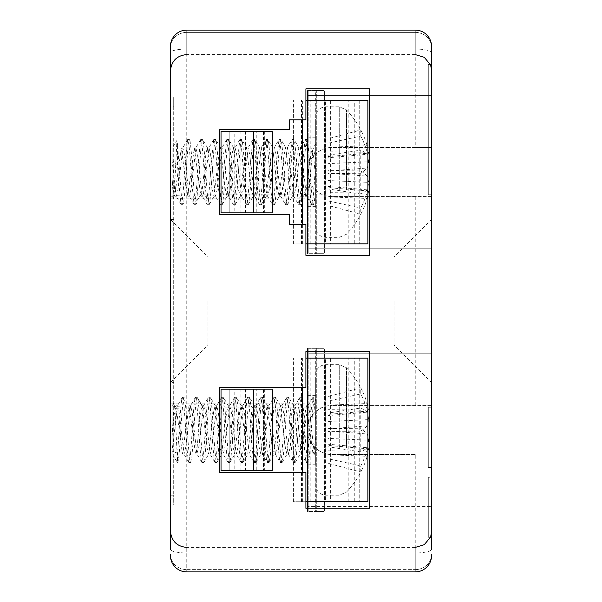 <?xml version="1.0" encoding="UTF-8"?>
<svg xmlns="http://www.w3.org/2000/svg" width="602" height="602" viewBox="0 0 602 602"><rect width="100%" height="100%" fill="white"/><g stroke="black" fill="none" stroke-linecap="round" stroke-linejoin="round"><path stroke-width="0.45" stroke-dasharray="3.01 2.26" d="M431.551 194.739L431.551 64.557L431.551 194.739L431.551 64.557L431.551 194.739L428.293 194.739L428.293 64.557L431.551 64.557L428.293 64.557L428.293 194.739L431.551 194.739M431.551 467.453L431.551 407.261L431.551 467.453L431.551 407.261L431.551 467.453L428.293 467.453L431.551 467.453L428.293 467.453L428.293 407.261L428.293 467.453L431.551 467.453M431.551 477.251L431.551 537.443L431.551 477.251L431.551 537.443L431.551 477.251L428.293 477.251L428.293 537.443L431.551 537.443L428.293 537.443L428.293 477.251L431.551 477.251M415.237 147.595L431.551 147.595L431.551 52.735A16.322 3.687 180 0 0 415.237 49.048L415.237 147.595L332.003 147.595C319.895 146.504 306.433 159.966 307.524 172.074C308.096 182.895 313.326 190.51 323.221 194.928L186.763 194.928L186.763 30.1L186.763 54.579L186.763 30.1L415.237 30.1L186.763 30.1A16.322 16.322 0 0 0 170.449 46.422L170.449 47.558A16.322 15.178 180 0 1 186.763 32.38L415.237 32.38L415.237 30.1A16.322 16.322 0 0 1 431.551 46.422L431.551 47.558A16.322 15.178 180 0 0 415.237 32.38L415.237 54.579L415.237 32.38L186.763 32.38A16.322 15.178 0 0 0 170.449 47.558M415.237 571.9A16.322 16.322 0 0 0 431.551 555.578A16.322 16.322 0 0 1 415.237 571.9A16.322 16.322 0 0 0 431.551 555.578A16.322 16.322 0 0 1 415.237 571.9A16.322 16.322 0 0 0 431.551 555.578L431.551 554.442A16.322 15.178 0 0 1 415.237 569.62L186.763 569.62L186.763 547.421L186.763 571.9L186.763 569.62L415.237 569.62L415.237 571.9L186.763 571.9L186.763 194.928C176.92 195.04 171.487 195.665 170.449 196.794L170.449 549.265A16.322 3.687 180 0 0 186.763 552.952L415.237 552.952L415.237 571.9L415.237 547.421L415.237 569.62A16.322 15.178 180 0 0 431.551 554.442M415.237 454.405L332.003 454.405A24.479 24.479 0 0 1 307.524 429.926A24.479 24.479 0 0 1 332.003 405.447A24.479 24.479 0 0 0 323.221 407.072C313.326 411.49 308.096 419.105 307.524 429.926C306.433 442.034 319.895 455.496 332.003 454.405L415.237 454.405L415.237 552.952A16.322 3.687 0 0 0 431.551 549.265L431.551 95.379L431.551 147.595L332.003 147.595A24.479 24.479 0 0 0 307.524 172.074L307.524 248.776L307.524 172.074A24.479 24.479 0 0 0 332.003 196.553L431.551 196.794M431.551 301L431.551 382.594L431.551 301M170.449 429.926L170.449 403.814L170.449 429.926M170.449 172.074L170.449 198.186L170.449 172.074M170.449 554.442A16.322 15.178 180 0 0 186.763 569.62A16.322 15.178 0 0 1 170.449 554.442L170.449 555.578A16.322 16.322 0 0 0 186.763 571.9A16.322 16.322 0 0 1 170.449 555.578A16.322 16.322 0 0 0 186.763 571.9A16.322 16.322 0 0 1 170.449 555.578M431.551 47.558A16.322 15.178 0 0 0 415.237 32.38L415.237 30.1A16.322 16.322 0 0 1 431.551 46.422A16.322 16.322 0 0 0 415.237 30.1L415.237 49.048L186.763 49.048A16.322 3.687 180 0 0 170.449 52.735L170.449 196.794M170.449 106.802L170.449 495.198L170.449 106.802L173.707 106.802L173.707 495.198L173.707 97.012L170.449 97.012L173.707 97.012L173.707 106.802L170.449 106.802M173.707 219.467L170.449 219.467L170.449 382.594L173.707 382.533M170.449 504.988L170.449 495.198L170.449 504.988L173.707 504.988L173.707 495.198L173.707 504.988L170.449 504.988M323.221 194.928A24.479 24.479 0 0 0 332.003 196.553L431.423 196.553M431.423 405.447L332.003 405.447L431.551 405.206M323.221 407.072L186.763 407.072C176.92 406.96 171.487 406.335 170.449 405.206M369.538 88.848L305.899 88.848L305.899 119.858L289.577 119.858L289.577 129.648L219.406 129.648L219.406 214.508L289.577 214.508L289.577 224.298L305.899 224.298L305.899 255.308L369.538 255.308L369.538 88.848M219.406 472.352L305.899 472.352L305.899 508.254L369.538 508.254L369.538 351.591L305.899 351.591L305.899 387.492L219.406 387.492L219.406 472.352M170.449 46.422A16.322 16.322 0 0 1 186.763 30.1A16.322 16.322 0 0 0 170.449 46.422A16.322 16.322 0 0 1 186.763 30.1M428.293 407.261L431.551 407.261L428.293 407.261L428.293 467.453L428.293 407.261M428.293 477.251L428.293 537.443L428.293 477.251M428.293 194.739L428.293 64.557L428.293 194.739M307.524 506.621L307.524 353.223L307.524 506.621L431.551 506.621L307.524 506.621M307.524 353.223L431.551 353.223L307.524 353.223M307.524 429.926L307.524 403.814L307.524 429.926M307.524 248.776L431.551 248.776L307.524 248.776M307.524 95.379L431.551 95.379L307.524 95.379M394.017 301L394.017 345.059L394.017 301M207.983 301L207.983 345.059L207.983 301M315.689 445.593L315.689 376.897L315.689 445.593M315.689 420.67L315.689 451.124L315.689 401.301L315.689 420.67L314.357 403.776L313.017 397.29L314.643 397.282L313.68 400.751L312.716 410.391L309.451 456.06L308.119 462.532L307.524 461.222C306.433 453.735 305.342 440.22 304.258 420.67L302.926 403.784L301.587 397.312L300.992 398.622L299.593 411.219L296.395 456.06L295.063 462.532L294.468 461.222C293.377 453.735 292.286 440.22 291.202 420.67L289.871 403.784L288.531 397.312L287.937 398.622C286.853 406.109 285.762 419.624 284.671 439.174L283.339 456.06L282.007 462.532L281.412 461.222C280.321 453.735 279.23 440.22 278.147 420.67L276.815 403.784L275.483 397.312L274.881 398.622C273.797 406.109 272.706 419.624 271.615 439.174L270.283 456.06L268.951 462.532L268.357 461.222C267.265 453.735 266.182 440.22 265.091 420.67L263.759 403.784L262.427 397.312L261.825 398.622C260.741 406.109 259.65 419.624 258.559 439.174L257.227 456.06L255.895 462.532L255.301 461.222C254.21 453.735 253.126 440.22 252.035 420.67L250.703 403.784L249.371 397.312L248.769 398.622L244.171 456.06L242.839 462.532L242.245 461.222C241.154 453.735 240.07 440.22 238.979 420.67L237.647 403.784L236.315 397.312L235.713 398.622C234.629 406.109 233.538 419.624 232.455 439.174L231.115 456.06L229.783 462.532L229.189 461.222C228.098 453.735 227.014 440.22 225.923 420.67L224.591 403.784L223.259 397.312L222.657 398.622C221.574 406.109 220.482 419.624 219.399 439.174L218.059 456.06L216.728 462.532L216.133 461.222C215.042 453.735 213.958 440.22 212.867 420.67L211.535 403.784L210.203 397.312L209.601 398.622C208.518 406.109 207.427 419.624 206.343 439.174L205.011 456.06L203.672 462.532L203.077 461.222C201.986 453.735 200.902 440.22 199.811 420.67C198.878 405.176 197.945 397.395 197.012 397.35L196.553 398.622C195.462 406.109 194.371 419.624 193.287 439.174L191.955 456.06L190.616 462.532L190.021 461.222C188.93 453.735 187.847 440.22 186.755 420.67L185.424 403.784L184.092 397.312L183.497 398.622C182.406 406.109 181.315 419.624 180.231 439.174C179.336 453.946 178.44 461.742 177.552 462.562L177.552 453.238L178.606 439.174C179.697 419.624 180.781 406.109 181.872 398.622L182.466 397.312L183.798 403.784L185.13 420.67C186.221 440.22 187.312 453.735 188.396 461.222L188.99 462.532L190.33 456.06L191.662 439.174C192.745 419.624 193.836 406.109 194.928 398.622L195.522 397.312L196.854 403.784L198.186 420.67C199.277 440.22 200.368 453.735 201.452 461.222L202.046 462.532L203.386 456.06L204.718 439.174C205.801 419.624 206.892 406.109 207.983 398.622L208.45 397.35L210.203 397.282M301.594 454.074L303.859 441.078L306.125 416.08L308.119 405.771L309.676 412.227L314.342 453.81L315.689 456.12L315.689 451.124L314.65 454.074L313.017 454.074L306.486 405.771L304.492 416.08L299.962 454.074L301.594 454.074L296.62 412.227L295.063 405.771L290.096 447.617L288.539 454.074L283.565 412.227L282.007 405.771L277.04 447.617L275.483 454.074L270.509 412.227L268.959 405.771L263.985 447.617L262.427 454.074L257.453 412.227L255.903 405.771L254.834 408.863L250.741 449.039L249.371 454.074L244.397 412.227L242.847 405.771L237.873 447.617L236.315 454.074L231.341 412.227L229.791 405.771L224.817 447.617L223.259 454.074L218.285 412.227L216.735 405.771L211.761 447.617L210.203 454.074L205.229 412.227L203.679 405.771L198.705 447.617L196.839 453.81L192.181 412.227L190.623 405.771L185.649 447.617L184.092 454.074L179.125 412.227L177.567 405.771L172.074 451.124L172.074 436.728L174.113 402.625L175.031 410.714L177.552 462.562L172.074 454.074L172.074 451.124L177.552 453.238M315.689 436.728L314.349 449.258L313.017 454.074M203.371 406.034L208.45 397.35C209.376 397.395 210.309 405.176 211.242 420.67C212.333 440.22 213.417 453.735 214.508 461.222L215.102 462.532L216.442 456.06L217.773 439.174C218.857 419.624 219.948 406.109 221.032 398.622L221.634 397.312L222.966 403.784L224.298 420.67C225.389 440.22 226.472 453.735 227.564 461.222L228.158 462.532L229.497 456.06L230.829 439.174C231.913 419.624 233.004 406.109 234.088 398.622L234.69 397.312L236.022 403.784L237.354 420.67C238.445 440.22 239.528 453.735 240.619 461.222L241.214 462.532L242.546 456.06L243.885 439.174C244.969 419.624 246.06 406.109 247.144 398.622L247.746 397.312L249.077 403.784L250.409 420.67C251.501 440.22 252.584 453.735 253.675 461.222L254.27 462.532L255.602 456.06L260.199 398.622L260.801 397.312L262.133 403.784L263.465 420.67C264.556 440.22 265.64 453.735 266.731 461.222L267.326 462.532L268.658 456.06L269.997 439.174C271.081 419.624 272.172 406.109 273.255 398.622L273.857 397.312L275.189 403.784L276.521 420.67C277.612 440.22 278.696 453.735 279.787 461.222L280.382 462.532L281.713 456.06L283.045 439.174C284.136 419.624 285.228 406.109 286.311 398.622L286.913 397.312L288.245 403.784L289.577 420.67C290.668 440.22 291.752 453.735 292.843 461.222L293.437 462.532L294.769 456.06L296.101 439.174C297.192 419.624 298.283 406.109 299.367 398.622L299.962 397.312L301.301 403.784L302.633 420.67C303.717 440.22 304.808 453.735 305.899 461.222L306.493 462.532L307.825 456.06L311.023 411.219L313.017 397.29M315.689 401.301L314.643 397.29M195.522 397.282L197.147 397.282L202.355 406.034L207.02 447.617L208.57 454.074L213.544 412.227L215.102 405.771L220.076 447.617L221.626 454.074L226.6 412.227L228.158 405.771L233.132 447.617L234.682 454.074L239.656 412.227L241.214 405.771L246.188 447.617L247.738 454.074L253.201 408.863L254.27 405.771L259.244 447.617L260.794 454.074L265.768 412.227L267.326 405.771L272.292 447.625L273.85 454.074L278.824 412.227L280.382 405.771L285.348 447.617L286.906 454.074L291.88 412.227L293.738 406.034L298.404 447.617L299.962 454.074M346.534 447.527L346.534 367.792L346.534 447.527M367.152 425.84A90.593 25.577 -5.2 0 1 360.786 431.07L360.786 451.861A90.593 25.577 -174.8 0 0 367.152 447.692A89.856 9.376 -175 0 1 368.582 448.836A89.856 69.629 -172.1 0 1 367.152 456.308A90.593 86.545 -162.8 0 1 362.464 468.687A90.593 86.545 -162.8 0 1 360.786 472.051L360.786 465.91A90.593 86.545 -17.2 0 0 367.152 449.852A89.856 89.021 -140.1 0 0 368.582 440.205A89.856 56.257 -173.6 0 0 367.152 434.004A90.593 25.577 -174.8 0 0 360.786 428.774L360.786 407.99A90.593 25.577 -5.2 0 1 367.152 412.152A89.856 9.376 -5 0 0 368.582 411.008A89.856 69.629 -7.9 0 0 367.152 403.536A90.593 86.545 -17.2 0 0 362.464 391.157A90.593 86.545 -17.2 0 0 360.786 387.793L360.786 393.934A90.593 86.545 -162.8 0 1 367.152 409.992A89.856 89.021 -39.9 0 1 368.582 419.639A89.856 56.257 -6.4 0 1 367.152 425.84L327.924 428.933L327.924 421.475L368.582 419.639M172.074 454.074L172.074 405.771L172.074 436.728L174.008 415.448L175.934 405.771L182.466 454.074L188.99 405.771L195.515 454.074L197.117 447.263L200.315 413.672L201.918 405.816L197.012 397.35M360.786 451.861L327.924 446.737L327.924 431.461L360.786 431.07M327.924 431.461L327.924 428.933M327.924 421.475L327.924 409.676L367.152 409.992M327.924 409.676L327.924 401.128L360.786 393.934M327.924 401.128L327.924 396.62L360.786 387.793M327.924 396.62L327.924 405.161L367.152 403.536M327.924 405.161L327.924 414.394L368.582 411.008M327.924 414.394L327.924 415.636L367.152 412.152M327.924 415.636L327.924 413.107L360.786 407.99M327.924 413.107L327.924 428.383L360.786 428.774M327.924 428.383L327.924 430.912L367.152 434.004M327.924 430.912L327.924 438.369L368.582 440.205M327.924 438.369L327.924 450.168L367.152 449.852M327.924 450.168L327.924 458.716L360.786 465.91M327.924 458.716L327.924 463.224L360.786 472.051M327.924 463.224L327.924 454.683L367.152 456.308M327.924 454.683L327.924 445.45L368.582 448.836M327.924 445.45L327.924 444.208L367.152 447.692M327.924 444.208L327.924 446.737M315.689 187.749L315.689 119.053L315.689 187.749M315.689 162.826L315.689 187.568L315.689 162.826L313.755 191.609L312.792 201.249L311.828 204.71L313.454 204.718L312.114 198.224L310.782 181.33C309.699 161.78 308.608 148.265 307.524 140.778L306.922 139.468L305.59 145.94L304.258 162.826C303.167 182.376 302.084 195.891 300.992 203.378L300.398 204.703L299.593 202.317L297.727 181.33C296.643 161.78 295.552 148.265 294.468 140.778L293.866 139.468L292.534 145.94L291.202 162.826C290.111 182.376 289.028 195.891 287.937 203.378L287.342 204.688L286.01 198.216L284.671 181.33C283.587 161.78 282.496 148.265 281.412 140.778L280.81 139.468L279.478 145.94L278.147 162.826C277.055 182.376 275.972 195.891 274.881 203.378L274.286 204.688L272.954 198.216L271.615 181.33C270.531 161.78 269.44 148.265 268.357 140.778L267.755 139.468L266.423 145.94L265.091 162.826C264 182.376 262.916 195.891 261.825 203.378L261.23 204.688L259.898 198.216L258.559 181.33C257.475 161.78 256.384 148.265 255.301 140.778L254.699 139.468L253.367 145.94L252.035 162.826C250.944 182.376 249.86 195.891 248.769 203.378L248.302 204.65L246.549 204.718M300.398 147.926L295.424 189.773L293.874 196.229L288.9 154.383L287.342 147.926L282.368 189.773L280.818 196.229L275.844 154.383L274.286 147.926L269.312 189.773L267.762 196.229L262.788 154.383L261.23 147.926L256.362 188.983L254.834 196.184L254.398 195.966L249.732 154.383L248.174 147.926L243.208 189.773L241.65 196.229L236.676 154.383L235.119 147.926L230.152 189.773L228.594 196.229L223.62 154.383L222.07 147.926L217.096 189.773L215.539 196.229L210.565 154.383L209.014 147.926L203.544 193.137L208.45 200.534L207.983 203.378L207.156 204.484L204.718 181.33C203.626 161.78 202.543 148.265 201.452 140.778L200.624 139.664L198.186 162.826C197.102 182.376 196.011 195.891 194.928 203.378L194.1 204.484L191.662 181.33C190.571 161.78 189.487 148.265 188.396 140.778L187.568 139.664L185.13 162.826C184.046 182.376 182.955 195.891 181.872 203.378L181.044 204.484L178.606 181.33L177.552 164.918L177.552 144.563L181.563 198.216L182.895 204.688L183.497 203.378C184.581 195.891 185.672 182.376 186.755 162.826L188.095 145.94L189.427 139.468L190.021 140.778C191.112 148.265 192.196 161.78 193.287 181.33L194.619 198.216L195.951 204.688L196.553 203.378L201.143 145.94L202.483 139.468L203.077 140.778C204.168 148.265 205.252 161.78 206.343 181.33L207.675 198.216L209.007 204.688L209.601 203.378C210.692 195.891 211.784 182.376 212.867 162.826L214.199 145.94L215.539 139.468L216.133 140.778C217.224 148.265 218.308 161.78 219.399 181.33L220.731 198.216L222.063 204.688L222.657 203.378C223.748 195.891 224.839 182.376 225.923 162.826L227.255 145.94L228.594 139.468L229.189 140.778C230.273 148.265 231.364 161.78 232.455 181.33L233.787 198.216L235.119 204.688L235.713 203.378C236.804 195.891 237.888 182.376 238.979 162.826L240.311 145.94L241.643 139.468L242.245 140.778C243.328 148.265 244.42 161.78 245.511 181.33C246.436 196.824 247.369 204.605 248.302 204.65L253.382 195.966L258.047 154.383L259.597 147.926L264.571 189.773L266.129 196.229L271.103 154.383L272.653 147.926L277.627 189.773L279.185 196.229L284.159 154.383L285.709 147.926L290.683 189.773L292.241 196.229L297.215 154.383L298.765 147.926L300.398 147.926L301.828 153.435L306.125 194.454L306.93 196.229L308.48 189.773L313.145 148.19L315.689 143.833L315.689 160.576L313.454 147.926L311.821 147.926L305.297 196.229L304.492 194.454L299.593 202.317M315.689 178.96L313.755 157.634L311.821 147.926M208.45 200.534L211.242 162.826L213.68 139.672L214.508 140.778C215.599 148.265 216.682 161.78 217.773 181.33L220.212 204.484L221.032 203.378C222.123 195.891 223.214 182.376 224.298 162.826L226.736 139.672L227.564 140.778C228.655 148.265 229.738 161.78 230.829 181.33L233.267 204.484L234.088 203.378C235.179 195.891 236.27 182.376 237.354 162.826L239.792 139.672L240.619 140.778C241.703 148.265 242.794 161.78 243.885 181.33L246.323 204.484L247.144 203.378C248.235 195.891 249.326 182.376 250.409 162.826L252.848 139.664L253.675 140.778C254.759 148.265 255.85 161.78 256.941 181.33C257.874 196.824 258.8 204.605 259.733 204.65L260.199 203.378C261.291 195.891 262.374 182.376 263.465 162.826L265.903 139.664L266.731 140.778C267.815 148.265 268.906 161.78 269.997 181.33L272.435 204.484L273.255 203.378C274.346 195.891 275.43 182.376 276.521 162.826L278.959 139.664L279.787 140.778C280.871 148.265 281.962 161.78 283.045 181.33L285.491 204.484L286.311 203.378C287.402 195.891 288.486 182.376 289.577 162.826L292.015 139.672L292.843 140.778C293.926 148.265 295.018 161.78 296.101 181.33L298.539 204.484L299.367 203.378C300.458 195.891 301.542 182.376 302.633 162.826L305.071 139.672L305.899 140.778C306.982 148.265 308.073 161.78 309.157 181.33L311.023 202.317L311.828 204.71M259.379 204.507L254.834 196.184M315.689 187.568L314.568 200.105L313.454 204.71M298.765 147.926L304.492 194.454M346.534 189.683L346.534 109.94L346.534 189.683M203.544 193.137L202.483 196.229L202.174 195.966L197.509 154.383L195.959 147.926L190.984 189.773L189.118 195.966L184.453 154.375L182.903 147.926L177.929 189.773L176.371 196.229L172.074 160.576L172.074 178.96L173.406 191.436L174.738 196.229L181.27 147.926L187.794 196.229L194.326 147.926L200.85 196.229L201.918 193.137L197.012 200.534L201.918 193.137L206.012 152.961L207.381 147.926L212.355 189.773L213.906 196.229L218.88 154.383L220.437 147.926L225.404 189.773L226.962 196.229L231.936 154.383L233.493 147.926L238.46 189.773L240.326 195.966L244.991 154.383L246.549 147.926L251.516 189.773L253.201 196.184M367.152 189.848A90.593 25.577 -174.8 0 1 360.786 194.01L360.786 173.225A90.593 25.577 -5.2 0 0 367.152 167.996A89.856 56.257 -6.4 0 0 368.582 161.795A89.856 89.021 -39.9 0 0 367.152 152.148A90.593 86.545 -162.8 0 0 360.786 136.09L360.786 129.949A90.593 86.545 -17.2 0 1 362.464 133.313A90.593 86.545 -17.2 0 1 367.152 145.692A89.856 69.629 -7.9 0 1 368.582 153.164A89.856 9.376 -5 0 1 367.152 154.308A90.593 25.577 -5.2 0 0 360.786 150.139L360.786 170.93A90.593 25.577 -174.8 0 1 367.152 176.16A89.856 56.257 -173.6 0 1 368.582 182.361A89.856 89.021 -140.1 0 1 367.152 192.008A90.593 86.545 -17.2 0 1 360.786 208.066L360.786 214.207A90.593 86.545 -162.8 0 0 362.464 210.843A90.593 86.545 -162.8 0 0 367.152 198.464A89.856 69.629 -172.1 0 0 368.582 190.992A89.856 9.376 -175 0 0 367.152 189.848L327.924 186.364L327.924 187.606L368.582 190.992M177.552 164.918L172.074 160.576L172.074 147.926L176.928 140.401L177.552 144.563M172.074 147.926L172.074 196.229L172.074 178.96L173.481 198.404L174.407 190.563L176.928 140.401M360.786 173.225L327.924 173.617L327.924 188.893L360.786 194.01M327.924 188.893L327.924 186.364M327.924 187.606L327.924 196.839L367.152 198.464M327.924 196.839L327.924 205.38L360.786 214.207M327.924 205.38L327.924 200.872L360.786 208.066M327.924 200.872L327.924 192.324L367.152 192.008M327.924 192.324L327.924 180.525L368.582 182.361M327.924 180.525L327.924 173.067L367.152 176.16M327.924 173.067L327.924 170.539L360.786 170.93M327.924 170.539L327.924 155.263L360.786 150.139M327.924 155.263L327.924 157.792L367.152 154.308M327.924 157.792L327.924 156.55L368.582 153.164M327.924 156.55L327.924 147.317L367.152 145.692M327.924 147.317L327.924 138.776L360.786 129.949M327.924 138.776L327.924 143.284L360.786 136.09M327.924 143.284L327.924 151.832L367.152 152.148M327.924 151.832L327.924 163.631L368.582 161.795M327.924 163.631L327.924 171.088L367.152 167.996M327.924 171.088L327.924 173.617M315.884 511.519L324.388 511.519L315.689 511.519L315.884 348.325L324.388 348.325L324.388 511.519L324.388 348.325L316.72 348.325L316.72 511.519L308.216 511.519L316.72 511.519L316.72 348.325L324.388 348.325L315.689 348.325L315.884 511.519M308.216 348.325L316.72 348.325L307.524 348.325L307.524 511.519L308.216 511.519L307.524 511.519L307.524 348.325L308.216 348.325L308.216 511.519L308.216 348.325M307.524 395.649L307.524 464.195L307.524 395.649L315.689 395.649L315.689 464.195L315.689 395.649M315.884 253.675L324.388 253.675L315.689 253.675L315.884 90.481L324.388 90.481L324.388 253.675L324.388 90.481L316.72 90.481L316.72 253.675L308.216 253.675L316.72 253.675L316.72 90.481L324.388 90.481L315.689 90.481L315.884 253.675M308.216 90.481L316.72 90.481L307.524 90.481L307.524 253.675L308.216 253.675L307.524 253.675L307.524 90.481L308.216 90.481L308.216 253.675L308.216 90.481M307.524 137.805L307.524 206.351L307.524 137.805L315.689 137.805L315.689 206.351L315.689 137.805M272.495 389.125L272.495 470.719L263.503 470.719L263.503 389.125L272.495 389.125L272.495 470.719M240.13 389.125L240.13 470.719L234.178 470.719L234.178 389.125L264.338 389.125L256.791 389.125L256.791 470.719L263.503 470.719M256.791 389.125L263.503 389.125M240.13 470.719L229.196 470.719L229.196 389.125L229.196 470.719L256.791 470.719M234.178 470.719L221.032 470.719L221.032 389.125L234.178 389.125M305.899 358.115L325.441 358.115L325.441 501.729L293.362 501.729L293.362 358.115M305.899 501.729L293.362 501.729M348.814 501.729L348.814 358.115L354.766 358.115L354.766 501.729L348.814 501.729L359.748 501.729L301.519 501.729L330.37 501.729L330.37 358.115L325.441 358.115M330.37 501.729L325.441 501.729M348.814 358.115L359.748 358.115L359.748 501.729L359.748 358.115L330.37 358.115M354.766 358.115L367.912 358.115L367.912 501.729L354.766 501.729M272.495 131.281L272.495 212.875L263.503 212.875L263.503 131.281L272.495 131.281L272.495 212.875M240.13 131.281L240.13 212.875L234.178 212.875L234.178 131.281L264.338 131.281L256.791 131.281L256.791 212.875L263.503 212.875M256.791 131.281L263.503 131.281M240.13 212.875L229.196 212.875L229.196 131.281L229.196 212.875L256.791 212.875M234.178 212.875L221.032 212.875L221.032 131.281L234.178 131.281M305.899 100.271L325.441 100.271L325.441 243.885L293.362 243.885L293.362 100.271M305.899 243.885L293.362 243.885M348.814 243.885L348.814 100.271L354.766 100.271L354.766 243.885L348.814 243.885L359.748 243.885L301.519 243.885L330.37 243.885L330.37 100.271L325.441 100.271M330.37 243.885L325.441 243.885M348.814 100.271L359.748 100.271L359.748 243.885L359.748 100.271L330.37 100.271M354.766 100.271L367.912 100.271L367.912 243.885L354.766 243.885M415.237 196.553L415.237 405.447M415.237 30.1A16.322 16.322 0 0 1 431.551 46.422M173.707 495.198L170.449 495.198L173.707 495.198M325.674 448.422L325.674 364.646L325.674 448.422M306.125 416.08L311.023 411.219M299.593 411.219L304.492 416.08M339.265 448.422L339.265 364.646L339.265 448.422M254.834 408.863L259.733 401.466M248.302 401.466L253.201 408.863M203.544 405.816L208.45 397.35M325.674 190.578L325.674 106.802L325.674 190.578M306.125 194.454L311.023 202.317M339.265 190.578L339.265 106.802L339.265 190.578M264.105 389.125L264.105 470.719M245.473 389.125L245.473 470.719M293.43 501.729L293.43 358.115M301.579 501.729L301.579 358.115M310.813 501.729L310.813 358.115M302.655 501.729L302.655 472.352M302.655 387.492L302.655 358.115M264.105 131.281L264.105 212.875M245.473 131.281L245.473 212.875M293.43 243.885L293.43 100.271M301.579 243.885L301.579 100.271M310.813 243.885L310.813 100.271M302.655 243.885L302.655 224.298M302.655 119.858L302.655 100.271M415.237 54.579L186.763 54.579M415.237 547.421L186.763 547.421M430.272 64.557L431.551 70.901M430.272 537.443L431.551 531.099M170.449 382.594L207.983 345.059L394.017 345.059L431.551 382.594M170.449 219.406L207.983 256.941L394.017 256.941L431.551 219.406M170.449 198.186L307.524 198.186M170.449 145.97L307.524 145.97M170.449 456.03L307.524 456.03M170.449 403.814L307.524 403.814M362.464 468.687A90.669 90.669 0 0 1 346.541 492.052L339.265 495.198L325.674 495.198C319.609 494.611 316.276 491.277 315.689 485.212M362.464 391.157A90.669 90.669 0 0 0 346.541 367.792L339.265 364.646L325.674 364.646C319.609 365.241 316.276 368.567 315.689 374.632M308.119 405.771L306.486 405.771M312.792 397.486L307.81 406.034M188.99 462.562L190.616 462.562M202.046 462.562L203.672 462.562M215.102 462.562L216.728 462.562M228.158 462.562L229.783 462.562M241.214 462.562L242.839 462.562M254.27 462.562L255.895 462.562M267.326 462.562L268.951 462.562M280.382 462.562L282.007 462.562M293.437 462.562L295.063 462.562M306.493 462.562L308.119 462.562M182.466 397.282L184.092 397.282M221.634 397.282L223.259 397.282M234.69 397.282L236.315 397.282M247.746 397.282L249.371 397.282M260.801 397.282L262.427 397.282M273.857 397.282L275.483 397.282M286.913 397.282L288.531 397.282M299.962 397.282L301.587 397.282M301.286 453.81L306.26 462.351M294.762 406.034L299.728 397.493M288.23 453.81L293.204 462.351M281.706 406.034L286.672 397.493M275.174 453.81L280.148 462.351M268.65 406.034L273.617 397.493M262.118 453.81L267.092 462.351M255.594 406.034L260.561 397.493M256.121 462.366L261.102 453.81M254.578 406.034L249.597 397.478M267.634 406.034L262.653 397.478M269.177 462.366L274.158 453.81M280.683 406.034L275.708 397.478M282.233 462.366L287.214 453.81M293.738 406.034L288.764 397.478M295.289 462.366L300.27 453.81M254.27 405.771L255.903 405.771M260.794 454.074L262.427 454.074M267.326 405.771L268.959 405.771M273.85 454.074L275.483 454.074M280.382 405.771L282.007 405.771M286.906 454.074L288.539 454.074M293.437 405.771L295.063 405.771M214.869 462.351L209.895 453.81M221.401 397.493L216.427 406.034M227.925 462.351L222.951 453.81M234.456 397.493L229.482 406.034M240.981 462.351L236.007 453.81M247.512 397.493L242.538 406.034M254.036 462.351L249.062 453.81M203.905 462.366L208.879 453.81M215.411 406.034L210.429 397.478M216.961 462.366L221.935 453.81M228.467 406.034L223.485 397.478M230.009 462.366L234.991 453.81M241.522 406.034L236.541 397.478M243.065 462.366L248.047 453.81M202.355 406.034L197.373 397.478M182.233 397.493L177.259 406.034M188.757 462.351L183.791 453.81M195.289 397.493L190.315 406.034M201.813 462.351L196.839 453.81M202.046 405.771L203.679 405.771M208.57 454.074L210.203 454.074M215.102 405.771L216.735 405.771M221.626 454.074L223.259 454.074M228.158 405.771L229.791 405.771M234.682 454.074L236.315 454.074M241.214 405.771L242.847 405.771M247.738 454.074L249.371 454.074M175.934 405.771L177.567 405.771M182.466 454.074L184.092 454.074M188.99 405.771L190.623 405.771M195.515 454.074L197.147 454.074M172.074 405.771L174.106 402.618M362.464 133.313A90.669 90.669 0 0 0 346.541 109.948L339.265 106.802L325.674 106.802C319.609 107.389 316.276 110.723 315.689 116.788L315.689 227.368C316.276 233.433 319.609 236.759 325.674 237.354L339.265 237.354L346.534 234.208A90.669 90.669 0 0 0 362.464 210.843M306.93 196.229L305.297 196.229M311.595 204.514L306.621 195.966M181.27 204.718L182.895 204.718M194.326 204.718L195.951 204.718M207.381 204.718L209.007 204.718M220.437 204.718L222.063 204.718M233.493 204.718L235.119 204.718M259.605 204.718L261.23 204.718M272.661 204.718L274.286 204.718M285.717 204.718L287.342 204.718M298.773 204.718L300.398 204.718M187.801 139.438L189.427 139.438M200.857 139.438L202.483 139.438M213.913 139.438L215.539 139.438M226.969 139.438L228.594 139.438M240.025 139.438L241.643 139.438M253.073 139.438L254.699 139.438M266.129 139.438L267.755 139.438M279.185 139.438L280.81 139.438M292.241 139.438L293.866 139.438M305.297 139.438L306.922 139.438M300.089 148.19L305.056 139.656M293.565 195.966L298.532 204.492M287.034 148.19L292 139.656M280.509 195.966L285.476 204.492M273.978 148.19L278.944 139.656M267.454 195.966L272.42 204.499M260.922 148.19L265.888 139.656M259.906 148.19L254.932 139.634M261.456 204.522L266.438 195.966M272.962 148.19L267.988 139.634M274.512 204.522L279.494 195.966M286.018 148.19L281.044 139.634M287.568 204.522L292.549 195.966M299.074 148.19L294.092 139.634M248.4 204.522L253.382 195.966M259.597 147.926L261.23 147.926M266.129 196.229L267.762 196.229M272.653 147.926L274.286 147.926M279.185 196.229L280.818 196.229M285.709 147.926L287.342 147.926M292.241 196.229L293.874 196.229M213.672 139.656L208.706 148.19M220.197 204.492L215.23 195.966M226.721 139.656L221.762 148.19M233.252 204.492L228.286 195.966M239.777 139.656L234.818 148.19M246.308 204.499L241.342 195.966M252.832 139.656L247.873 148.19M259.372 204.514L254.398 195.966M207.69 148.19L202.708 139.634M209.233 204.522L214.214 195.966M220.746 148.19L215.764 139.634M222.288 204.522L227.27 195.966M233.794 148.19L228.82 139.634M235.344 204.522L240.326 195.966M246.85 148.19L241.876 139.634M181.029 204.499L176.062 195.966M187.561 139.656L182.594 148.19M194.085 204.499L189.118 195.966M200.617 139.656L195.65 148.19M207.141 204.499L202.174 195.966M207.381 147.926L209.014 147.926M213.906 196.229L215.539 196.229M220.437 147.926L222.07 147.926M226.962 196.229L228.594 196.229M233.493 147.926L235.119 147.926M240.017 196.229L241.65 196.229M246.549 147.926L248.174 147.926M253.073 196.229L254.706 196.229M174.738 196.229L176.371 196.229M181.27 147.926L182.903 147.926M187.794 196.229L189.427 196.229M194.326 147.926L195.959 147.926M200.85 196.229L202.483 196.229M172.074 196.229L173.481 198.404M307.524 464.195L315.689 464.195M307.524 206.351L315.689 206.351M264.338 389.125L264.338 470.719M301.519 501.729L301.519 358.115M264.338 131.281L264.338 212.875M301.519 243.885L301.519 100.271"/><path stroke-width="0.9" d="M431.551 52.735L431.551 47.558M415.237 30.1L186.763 30.1L415.237 30.1A16.322 16.322 0 0 1 431.551 46.422L431.551 549.265M431.551 554.442L431.551 555.578A16.322 16.322 0 0 1 415.237 571.9L186.763 571.9A16.322 16.322 0 0 1 170.449 555.578L170.449 554.442M170.449 47.558L170.449 549.265M186.763 30.1A16.322 16.322 0 0 0 170.449 46.422L170.449 52.735M305.899 472.352L305.899 508.254L369.538 508.254L369.538 351.591L305.899 351.591L305.899 387.492L219.406 387.492L219.406 472.352L305.899 472.352M305.899 88.848L305.899 119.858L289.577 119.858L289.577 129.648L219.406 129.648L219.406 214.508L289.577 214.508L289.577 224.298L305.899 224.298L305.899 255.308L369.538 255.308L369.538 88.848L305.899 88.848M415.237 571.9L186.763 571.9L415.237 571.9M272.224 389.125L221.032 389.125L221.032 470.719L272.224 470.719M305.899 501.729L367.912 501.729L367.912 358.115L305.899 358.115M272.224 131.281L221.032 131.281L221.032 212.875L272.224 212.875M305.899 243.885L367.912 243.885L367.912 100.271L305.899 100.271M253.585 389.125L253.585 470.719M302.655 472.352L302.655 387.492M253.585 131.281L253.585 212.875M302.655 224.298L302.655 119.858M186.763 54.579C176.853 55.542 171.412 60.983 170.449 70.901M186.763 547.421C176.853 546.458 171.412 541.017 170.449 531.099M415.237 54.579L424.259 57.303L430.272 64.557M415.237 547.421L424.259 544.697L430.272 537.443"/></g></svg>
